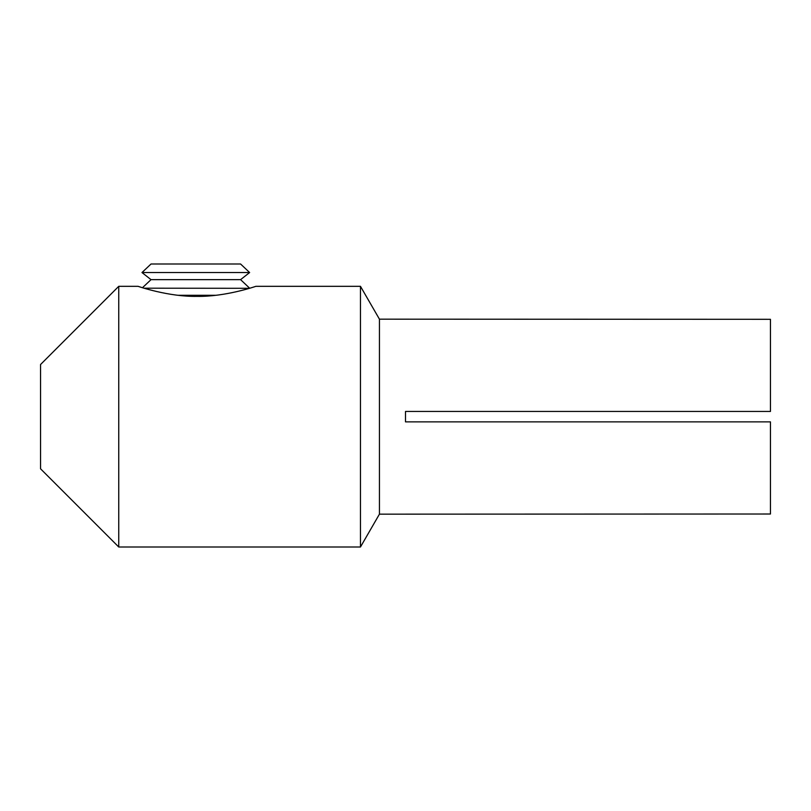<?xml version="1.0" encoding="UTF-8"?>
<svg xmlns="http://www.w3.org/2000/svg" width="811" height="811" viewBox="0 0 811 811"><rect width="100%" height="100%" fill="white"/><g stroke="black" fill="none" stroke-linecap="round" stroke-linejoin="round"><path stroke-width="1.22" d="M379.436 319.169L379.436 514.154L360.469 546.999L360.469 286.324L379.436 319.169L770.45 319.311L770.45 411.451L405.5 411.451L405.5 421.872L770.45 421.872L770.45 514.012L379.436 514.154M196.961 296.37C225.316 296.877 255.414 286.486 255.87 286.324C255.688 286.384 225.499 296.867 196.961 296.37C168.536 296.877 138.357 286.435 138.042 286.324L142.472 287.712L151.028 279.643L141.976 272.547L249.636 272.547L240.583 279.643L151.028 279.643M118.751 546.999L40.55 468.799L40.55 364.524L118.751 286.324L118.751 546.999L360.469 546.999M215.878 295.285L178.035 295.285M249.494 288.3L144.044 288.189M249.636 272.547L240.583 264.001L151.028 264.001L141.976 272.547M118.751 286.324L138.042 286.324M255.87 286.324L360.469 286.324M240.583 279.643L249.636 288.189"/></g></svg>
